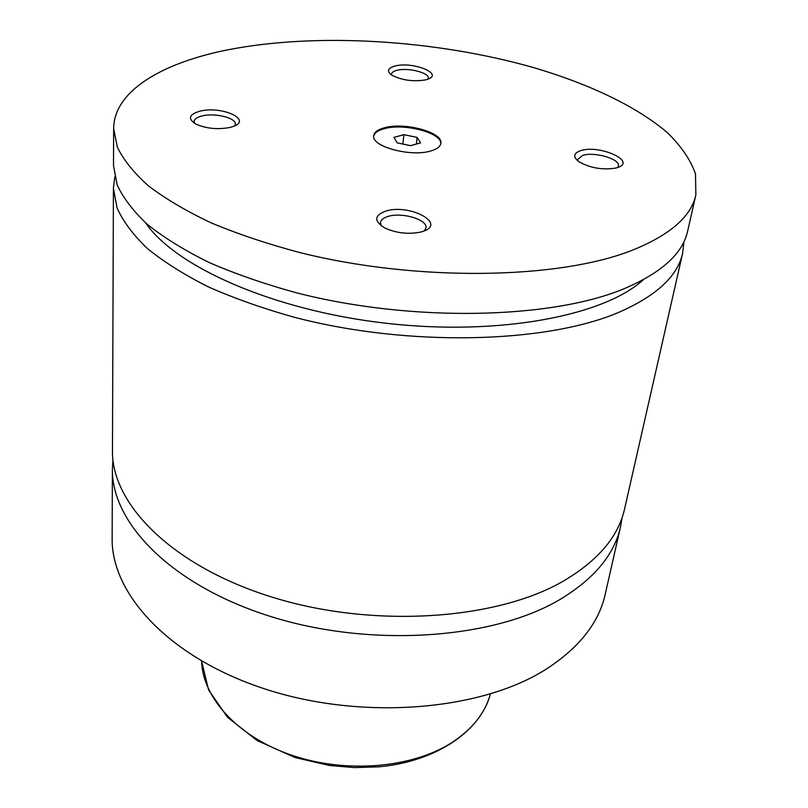 <?xml version="1.0" encoding="UTF-8"?>
<svg xmlns="http://www.w3.org/2000/svg" width="808" height="808" viewBox="0 0 808 808"><rect width="100%" height="100%" fill="white"/><g stroke="black" fill="none" stroke-linecap="round" stroke-linejoin="round"><path stroke-width="1.21" d="M112.938 459.742L112.393 468.953C111.332 523.089 171.872 585.871 271.72 616.837C371.367 647.935 493.042 639.148 559.722 599.647C594.062 578.942 614.332 554.682 620.524 526.846L622.059 517.746M114.766 176.952L113.423 188.294L112.463 450.571C111.393 504.172 172.437 566.57 273.205 597.486C373.771 628.553 496.506 620.039 563.59 580.972C598.132 560.5 618.463 536.482 624.584 508.919L682.649 253.146L683.891 241.794M384.275 127.816C377.76 129.603 374.235 132.229 373.72 135.694C371.034 146.521 411.06 157.338 430.967 150.914C437.047 149.116 440.34 146.591 440.855 143.339C443.38 132.35 404.394 121.826 384.275 127.816M440.774 143.794C442.229 132.876 403.929 122.836 384.174 128.714C377.972 130.411 374.478 132.886 373.7 136.148M199.96 111.171C188.86 114.463 187.527 118.786 195.97 124.139C206.373 128.644 217.726 129.745 230.038 127.432L233.199 126.472C252.884 119.685 221.483 105.555 199.96 111.171M234.744 125.826L235.31 124.18C236.269 117.907 214.817 112.625 202.111 115.928C196.98 117.2 194.294 119.079 194.041 121.574L194.465 123.291M580.427 150.732C573.236 153.399 572.842 157.136 579.255 161.943C590.699 168.165 602.96 170.185 616.039 168.013L617.352 167.63C637.684 161.469 599.102 144.167 580.427 150.732M617.605 167.549L618.373 166.024C620.564 159.055 594.102 151.328 582.608 155.469L577.801 159.338L577.962 161.014M395.233 65.973C387.587 68.114 386.497 71.195 391.941 75.225C401.98 80.315 413.201 81.861 425.594 79.871L427.644 79.255C444.168 73.861 412.949 61.297 395.233 65.973M428.048 79.113L428.321 78.265C429.644 72.821 408.161 67.347 397.193 70.266C393.658 71.124 391.769 72.407 391.506 74.114L391.587 74.993M385.143 211.292C374.054 215.736 373.973 221.321 384.931 228.048C396.304 233.128 408.111 234.492 420.352 232.138L422.554 231.512C447.986 223.715 408.777 203.081 385.143 211.292M424.392 230.836L425.957 227.886C427.826 219.503 401.243 211.777 387.557 216.594C383.204 218.008 380.831 220.018 380.447 222.624L381.295 225.846M112.393 468.953L112.14 538.189C111.13 594.163 169.731 658.278 266.155 689.355C362.378 720.574 480.053 710.788 545.218 669.761C578.78 648.258 598.779 623.13 605.192 594.365L620.524 526.846M113.423 188.294L117.029 207.868C123.048 221.341 133.148 234.865 147.309 248.45C163.802 261.883 184.113 274.669 208.212 286.81C234.29 298.364 263.125 308.555 294.718 317.372C408.585 347.157 546.713 343.461 619.201 312.171C656.51 295.768 677.66 276.094 682.649 253.146M145.662 222.937C175.71 266.933 273.579 310.514 386.345 323.291C499.112 336.209 604.263 315.756 643.441 279.649M226.947 49.995C161.267 63.216 113.908 91.334 113.645 128.613L117.342 147.137C123.503 159.934 133.855 172.831 148.379 185.82C165.297 198.697 186.123 211.009 210.868 222.745C237.643 233.956 267.256 243.885 299.697 252.54C416.665 281.861 558.348 279.487 631.997 250.359C669.893 235.098 691.183 216.625 695.86 194.95L695.506 173.912C690.507 159.782 681.124 146.026 667.357 132.633C636.664 106.403 588.981 83.931 533.482 67.559C435.361 39.713 316.382 32.28 226.947 49.995M113.645 128.613L113.504 165.66L117.15 184.84C123.22 198.061 133.411 211.353 147.713 224.715C164.367 237.946 184.87 250.561 209.222 262.549C235.562 273.983 264.691 284.073 296.607 292.829C411.646 322.442 551.117 319.241 624.049 288.749C661.58 272.771 682.79 253.55 687.659 231.068L695.86 194.95M417.12 137.411L403.889 134.673L393.93 137.37L397.203 142.875L410.595 145.662L420.554 142.895L417.12 137.411L416.342 144.066M402.839 144.046L403.889 134.673M450.975 743.128C472.044 729.543 485.174 713.181 490.365 694.011C480.841 730.897 436.532 761.5 379.033 766.822L354.288 767.6L329.3 765.449L295.183 757.581L257.116 740.532L227.452 717.201L208.565 689.88L201.596 661.116C202.616 697.799 237.734 736.825 291.728 755.217C345.652 773.66 411.343 768.166 450.975 743.128"/></g></svg>
